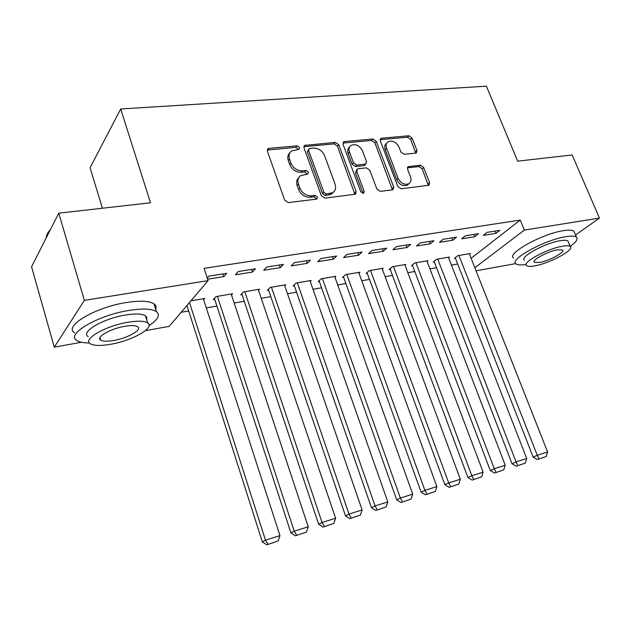 <?xml version="1.0" encoding="UTF-8"?>
<svg xmlns="http://www.w3.org/2000/svg" width="631" height="631" viewBox="0 0 631 631"><rect width="100%" height="100%" fill="white"/><g stroke="black" fill="none" stroke-linecap="round" stroke-linejoin="round"><path stroke-width="0.95" d="M299.544 147.512L297.067 145.832L269.153 148.348L268.072 148.727L267.418 151.266L284.668 200.161L288.32 202.583L316.32 199.159L316.943 198.946L317.448 197.053L314.956 195.381L311.383 195.807C306.13 195.894 302.304 193.331 299.906 188.133L298.455 184.078C297.311 180.403 298.045 177.587 300.656 175.639L307.967 173.951L308.441 172.121L305.956 170.449L302.391 170.82C297.146 170.835 293.336 168.272 290.962 163.129L289.526 159.13C288.422 155.597 289.108 152.876 291.585 150.975L299.102 149.279L299.544 147.512M298.416 149.515L295.836 147.354L267.276 150.052M316.281 199.167L316.155 198.473L313.662 196.809L310.097 197.235L311.383 195.807M307.289 174.18L304.694 171.924L301.129 172.295L302.391 170.82M415.679 153.144L416.428 152.891L416.973 150.438L412.098 138.015L408.88 135.768L381.739 138.213L380.903 138.489L380.351 140.926L397.83 186.516L401.158 188.795L429.009 185.246L429.608 182.682L423.63 167.428L420.388 165.188L408.131 166.687L407.555 169.203L410.513 176.838C411.554 179.914 411.01 182.201 408.888 183.7C404.495 185.238 400.898 183.424 398.09 178.273L386.59 148.317C385.604 145.406 386.101 143.221 388.065 141.77C392.482 140.153 396.126 141.936 398.997 147.118L400.906 152.039L404.171 154.303L415.679 153.144M471.12 258.284L520.236 220.077L204.089 268.349L208.096 280.614L169.226 326.361L145.359 330.683M520.236 220.077L524.353 230.086L599.45 218.089L575.527 235.016M81.431 342.254L54.274 347.168L31.55 266.755L58.778 213.175L150.501 202.78L120.687 108.982L486.398 86.171L517.665 161.157L572.191 154.974L599.45 218.089M58.778 213.175L84.365 300.38L208.096 280.614M338.744 144.736L335.321 142.393L304.631 145.406L304.016 147.914L321.353 195.736L324.902 198.118L355.474 194.198L356.152 191.54L338.744 144.736L337.443 146.218L334.028 143.884L303.866 146.684M344.542 141.557L372.921 139.001L376.234 141.297L393.705 187.013L393.074 189.623L392.324 189.876L380.28 191.343L376.888 189.04L369.766 170.165L366.382 167.854L358.258 168.729L357.406 169.013L356.783 171.577L364.197 191.39L363.724 193.244L360.758 191.808L343.051 144.341L343.635 141.865L344.542 141.557L343.24 143.048L371.572 140.468L372.921 139.001M120.687 108.982L90.067 167.775L102.411 208.23M474.733 236.728L478.495 233.707L465.394 235.765L461.663 238.81L474.733 236.728L473.826 234.44M448.578 257.756L449.438 257.062L436.628 259.231L433.189 262.031L434.262 261.849M430.303 243.795L433.939 240.719L420.065 242.903L416.468 245.987L430.303 243.795L429.388 241.436M404.999 265.194L405.899 264.428L392.372 266.724L389.067 269.563L390.203 269.366M383.246 251.272L386.732 248.149L372.022 250.46L368.583 253.599L383.246 251.272L382.339 248.835M358.944 273.065L359.899 272.221L345.575 274.643L342.428 277.522L343.627 277.317M333.334 259.207L336.638 256.028L321.013 258.489L317.764 261.676L333.334 259.207L332.434 256.691M310.207 281.418L311.201 280.464L296.026 283.027L293.06 285.946L294.33 285.733M280.298 267.631L283.39 264.405L266.763 267.023L263.726 270.265L280.298 267.631L279.399 265.036M258.529 290.284L259.57 289.203L243.471 291.932L240.703 294.882L242.052 294.653M207.623 279.186L223.824 276.607L226.679 273.333L208.94 276.126L207.276 278.105M190.925 300.821L204.736 298.487L203.647 299.733M181.176 312.298L188.708 310.98M206.298 307.912L216.914 306.059M234.188 303.038L244.26 301.279M261.242 298.313L270.802 296.649M287.491 293.73L296.562 292.145M312.976 289.282L321.573 287.783M337.719 284.96L345.875 283.54M361.76 280.763L369.49 279.415M385.123 276.686L392.45 275.408M407.839 272.718L414.788 271.504M429.94 268.861L436.518 267.71M451.441 265.107L457.672 264.018M231.506 294.929L232.571 293.77L215.976 296.586L213.325 299.559L214.714 299.323M252.51 272.048L255.492 268.798L238.321 271.504L235.41 274.769L252.51 272.048L251.619 269.405M284.747 285.78L285.764 284.77L270.139 287.413L267.276 290.347L268.577 290.126M307.226 263.356L310.428 260.153L294.306 262.693L291.167 265.903L307.226 263.356L306.319 260.8M334.927 277.183L335.897 276.283L321.163 278.776L318.103 281.671L319.333 281.465M358.66 255.176L362.06 252.029L346.9 254.411L343.556 257.582L358.66 255.176L357.761 252.708M382.299 269.074L383.222 268.27L369.301 270.628L366.075 273.483L367.242 273.286M407.113 247.478L410.678 244.378L396.394 246.626L392.876 249.742L407.113 247.478L406.206 245.08M427.084 261.423L427.968 260.698L414.804 262.922L411.428 265.746L412.532 265.556M452.829 240.214L456.536 237.161L443.049 239.283L439.389 242.343L452.829 240.214L451.922 237.887M469.503 254.183L470.34 253.52L457.869 255.634L454.375 258.418L455.416 258.237M496.037 233.344L499.855 230.347L487.116 232.35L483.33 235.363L496.037 233.344L495.122 231.088M474.851 267.741L524.353 230.086M515.724 263.624L476.066 270.802M54.274 347.168L84.365 300.38M223.824 276.607L222.932 273.925M289.803 152.923C287.775 154.871 287.271 157.442 288.304 160.637L289.526 159.13M301.129 172.295C295.892 172.31 292.09 169.755 289.732 164.628L288.304 160.637M298.842 177.524C296.68 179.527 296.128 182.193 297.201 185.538L298.455 184.078M310.097 197.235C304.852 197.322 301.034 194.774 298.644 189.584L297.201 185.538M354.938 194.427L337.443 146.218M309.774 148.466L309.087 148.703L308.646 150.47L323.877 192.352L326.353 194.017L332.829 192.613C335.503 190.672 336.236 187.841 335.045 184.102L324.618 155.715C322.283 150.706 318.568 148.175 313.465 148.127L309.774 148.466M308.646 149.231L307.392 151.976L308.646 150.47M333.271 192.305L331.512 194.025L328.735 194.987L325.044 195.436L322.575 193.78L307.392 151.976M392.45 189.852L374.885 142.764L371.572 140.468M356.83 169.629L355.442 173.012L362.833 192.786L364.197 191.39M362.959 193.449L362.833 192.786M362.446 150.777C359.489 145.414 355.687 143.616 351.049 145.375C349.038 146.881 348.509 149.097 349.471 152.032L353.494 162.782L356.901 165.109L365.862 163.973L366.469 161.441L362.446 150.777M349.606 146.944C347.697 148.466 347.208 150.651 348.154 153.499L349.471 152.032M365.073 164.817L363.677 165.693L355.561 166.552L352.161 164.226L348.154 153.499M386.693 143.221C384.729 144.68 384.24 146.857 385.218 149.76L386.59 148.317M408.825 183.755L407.46 185.072C403.075 186.61 399.486 184.804 396.686 179.661L385.218 149.76M428.323 185.475L422.194 168.816L418.968 166.576L407.381 167.846M415.742 153.136L410.702 139.451L407.492 137.211L380.177 139.703M186.957 305.491L262.322 541.855L265.47 540.152L189.489 302.501M203.324 298.723L279.959 535.624L278.176 540.964L266.779 544.829L278.176 540.964M268.049 544.159L265.47 540.152L279.959 535.624M266.779 544.829L262.322 541.855M214.398 298.353L290.938 532.903L294.212 531.176L217.372 296.349M231.198 294.007L308.236 526.79L306.485 532.043L295.363 535.814L306.485 532.043M296.68 535.135L294.212 531.176L308.236 526.79M295.363 535.814L290.938 532.903M241.752 293.762L318.639 524.243L322.031 522.484L244.82 291.696M258.237 289.432L335.605 518.24L333.894 523.407L323.04 527.09L333.894 523.407M324.405 526.396L322.031 522.484L335.605 518.24M323.04 527.09L318.639 524.243M149.09 325.549C158.058 319.609 160.487 314.94 156.378 311.556C151.748 308.669 142.59 308.307 128.905 310.46C97.647 315.279 65.182 334.533 76.95 340.551C79.482 342.152 83.639 342.964 89.436 342.972M146.258 318.387L146.913 317.969M155.66 309.245C156.488 307.052 155.928 305.254 153.98 303.842C149.326 300.861 140.161 300.419 126.492 302.501C95.249 307.179 62.903 326.55 74.71 332.782M88.285 336.631C79.908 332.237 103.153 318.513 125.522 315.011C135.413 313.426 142.054 313.678 145.453 315.76L146.81 317.464L146.637 319.601M111.111 344.187C132.786 340.464 155.518 327.442 147.646 322.891C144.262 320.871 137.621 320.674 127.73 322.299C105.345 325.896 82.03 339.549 90.375 343.792C94.098 345.843 101.007 345.977 111.111 344.187M124.662 326.337C110.322 328.672 95.368 337.388 100.692 340.164C103.05 341.481 107.467 341.568 113.959 340.44C128.006 338.05 142.716 329.587 137.59 326.692C135.373 325.391 131.067 325.273 124.662 326.337M50.306 229.834C47.617 232.689 46.268 235.339 46.268 237.792M48.8 231.585L50.551 229.353M100.14 338.287L99.737 338.311M570.195 246.398C576.158 242.099 578.241 239.031 576.45 237.177C574.904 235.947 571.394 235.789 565.904 236.68C544.577 239.843 508.412 259.885 516.016 263.908C517.586 265.075 520.954 265.249 526.128 264.436M574.628 232.886L573.934 231.254C572.38 229.992 568.862 229.802 563.373 230.67C542.037 233.73 505.991 253.891 513.634 258.047M524.432 260.28C519.045 257.33 544.987 242.998 560.273 240.703C564.256 240.04 566.812 240.159 567.939 241.042L568.428 242.201M534.686 265.88C549.625 263.435 575.18 249.655 570.235 246.492C569.115 245.633 566.567 245.538 562.584 246.216C547.298 248.575 521.285 262.835 526.648 265.69C527.855 266.574 530.529 266.637 534.686 265.88M557.481 249.813C547.669 251.343 530.963 260.477 534.37 262.354L539.505 262.488C549.167 260.918 565.692 251.982 562.458 249.979L557.481 249.813M268.301 289.298L345.472 515.842L348.967 514.068L271.456 287.192M284.478 284.983L362.115 509.958L360.443 515.038L349.842 518.643L360.443 515.038M351.246 517.941L348.967 514.068L362.115 509.958M349.842 518.643L345.472 515.842M294.062 284.96L371.478 507.71L375.066 505.92L297.304 282.814M309.947 280.677L387.813 501.937L386.172 506.93L375.816 510.455L386.172 506.93M377.259 509.745L375.066 505.92L387.813 501.937M375.816 510.455L371.478 507.71M319.081 280.748L396.686 499.831L400.362 498.017L322.402 278.563M334.682 276.488L412.721 494.152L411.12 499.074L401 502.513L411.12 499.074M402.475 501.795L400.362 498.017L412.721 494.152M401 502.513L396.686 499.831M343.39 276.646L421.137 492.18L424.9 490.35L346.782 274.438M358.708 272.418L436.889 486.604L435.319 491.446L425.42 494.814L435.319 491.446M426.935 494.089L424.9 490.35L436.889 486.604M425.42 494.814L421.137 492.18M367.013 272.655L444.871 484.758L448.704 482.912L370.476 270.431M382.07 268.467L460.346 479.276L458.8 484.048L449.122 487.345L458.8 484.048M450.66 486.611L448.704 482.912L460.346 479.276M449.122 487.345L444.871 484.758M389.982 268.774L467.91 477.549L471.814 475.695L393.507 266.527M404.786 264.618L483.117 472.169L481.603 476.862L472.13 480.088L481.603 476.862M473.7 479.355L471.814 475.695L483.117 472.169M472.13 480.088L467.91 477.549M412.319 264.996L490.287 470.552L494.254 468.683L415.908 262.741M426.879 260.879L505.234 465.26L503.751 469.882L494.483 473.045L503.751 469.882M496.076 472.303L494.254 468.683L505.234 465.26M494.483 473.045L490.287 470.552M434.057 261.321L512.033 463.753L516.055 461.876L437.701 259.049M448.381 257.243L526.727 458.54L525.276 463.099L516.197 466.199L525.276 463.099M517.806 465.457L516.055 461.876L526.727 458.54M516.197 466.199L512.033 463.753M455.219 257.74L533.163 457.144L537.249 455.259L458.911 255.46M469.306 253.701L547.621 452.017L546.194 456.513L537.304 459.542L546.194 456.513M538.937 458.8L537.249 455.259L547.621 452.017M537.304 459.542L533.163 457.144M295.836 147.354L297.067 145.832M313.662 196.809L314.956 195.381M304.694 171.924L305.956 170.449M289.732 164.628L290.962 163.129M298.644 189.584L299.906 188.133M267.962 149.886L269.153 148.348M354.803 192.944L356.152 191.54M304.379 146.581L305.625 145.067M334.028 143.884L335.321 142.393M322.575 193.78L323.877 192.352M325.044 195.436L326.353 194.017M328.735 194.987L330.052 193.575M374.885 142.764L376.234 141.297M392.301 188.393L393.705 187.013M355.442 173.012L356.783 171.577M352.161 164.226L353.494 162.782M355.561 166.552L356.901 165.109M363.677 165.693L365.026 164.257M396.686 179.661L398.09 178.273M407.468 167.838L408.88 166.442M418.968 166.576L420.388 165.188M422.194 168.816L423.63 167.428M428.157 184.039L429.608 182.682M380.383 139.672L381.739 138.213M407.492 137.211L408.88 135.768M410.702 139.451L412.098 138.015M415.561 151.858L416.973 150.438M267.386 149.61L268.072 148.727M304.008 146.171L304.631 145.406M331.512 194.025L332.829 192.613M364.513 165.409L365.862 163.973M343.059 142.519L343.635 141.865M407.46 185.072L408.888 183.7M407.626 167.183L408.131 166.687M380.383 139.049L380.903 138.489M156.378 311.556L153.98 303.842M145.453 315.76L147.646 322.891M99.943 337.64L100.692 340.164M576.45 237.177L573.934 231.254M567.939 241.042L570.235 246.492M534.055 261.589L534.37 262.354"/></g></svg>
